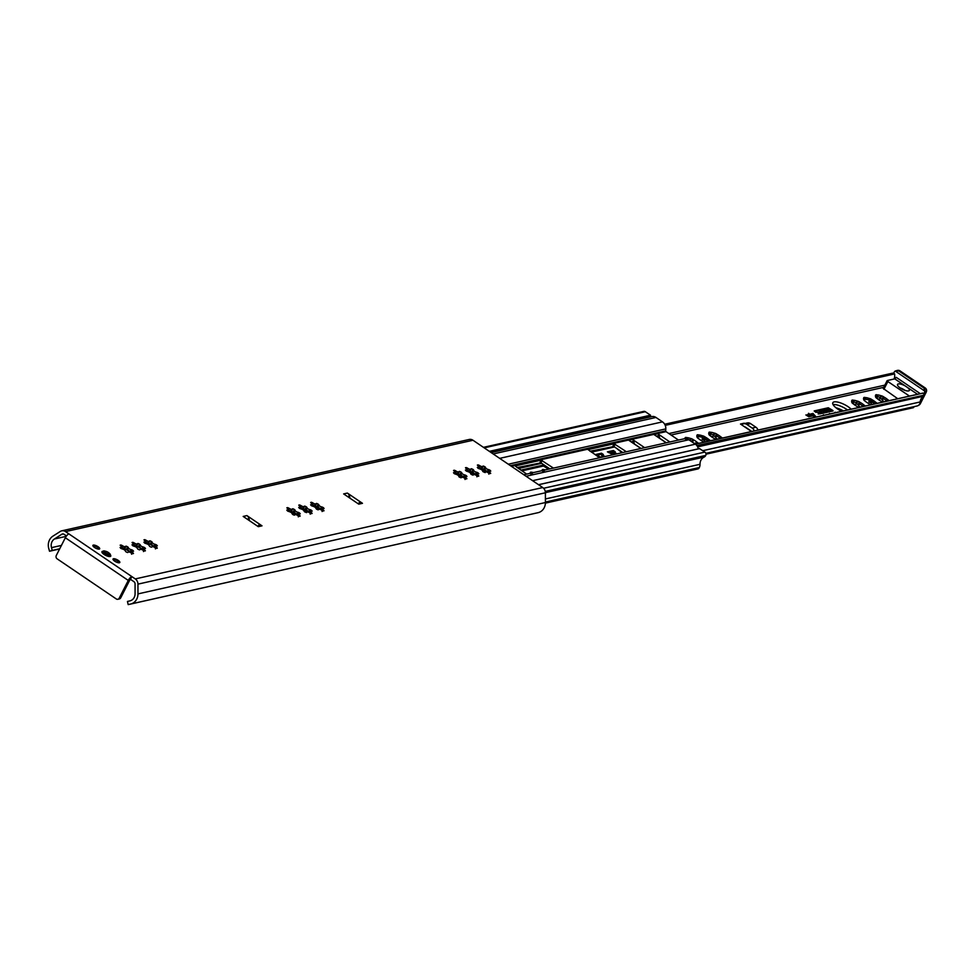 <?xml version="1.0" encoding="UTF-8"?>
<svg xmlns="http://www.w3.org/2000/svg" width="975" height="975" viewBox="0 0 975 975"><rect width="100%" height="100%" fill="white"/><g stroke="black" fill="none" stroke-linecap="round" stroke-linejoin="round"><path stroke-width="1.46" d="M103.679 551.326A4.936 1.597 27 0 0 101.973 552.301A4.936 1.597 27 0 0 105.641 555.348A4.936 1.597 27 0 0 110.248 556.518A4.936 1.597 27 0 0 110.041 554.568M66.495 535.933L64.143 534.337A2.596 2.291 -102.6 0 0 61.803 534.263L54.417 539.004A7.751 6.837 -102.6 0 0 51.492 547.645L52.272 550.448L49.518 551.241L48.75 548.438A10.981 9.689 77.4 0 1 52.882 536.177L60.279 531.448A5.826 5.143 77.4 0 1 61.754 530.827A5.826 5.143 77.4 0 1 65.532 531.607L135.281 578.918A5.826 5.143 77.4 0 1 137.95 584.135L137.963 593.897A10.981 9.689 77.4 0 1 130.687 604.025L128.188 604.61L127.457 601.453L129.955 600.868A7.751 6.837 -102.6 0 0 135.086 593.726L135.074 583.964A2.596 2.291 -102.6 0 0 133.88 581.648L130.479 579.333L129.76 580.101L120.705 597.858L119.218 598.187A2.425 2.145 77.4 0 1 116.293 598.955L57.135 558.833A2.425 2.145 77.4 0 1 56.294 555.494L65.337 537.749A4.046 1.389 -55.8 0 1 68.945 533.91M128.188 604.61L538.139 512.667A10.981 9.689 -102.6 0 0 545.415 502.539L545.403 492.777A5.826 5.143 -102.6 0 0 542.734 487.561L472.985 440.249A5.826 5.143 -102.6 0 0 469.207 439.469L61.754 530.827M140.254 545.098A2.023 0.658 27 0 0 142.972 546.938L144.666 547.609A8.092 2.608 -153 0 1 145.458 548.523L144.41 548.584A2.023 0.658 27 0 0 143.508 548.693A2.023 0.658 27 0 0 144.385 549.827L145.397 550.814A8.092 2.608 -153 0 1 144.568 550.997L142.886 550.156A2.023 0.658 27 0 0 140.156 549.449A2.023 0.658 27 0 0 140.132 549.547L139.474 549.876A8.092 2.608 -153 0 1 137.841 549.144L137.207 548.242A2.023 0.658 27 0 0 134.489 546.39L132.795 545.72A8.092 2.608 -153 0 1 132.003 544.806L133.051 544.745A2.023 0.658 27 0 0 133.953 544.635A2.023 0.658 27 0 0 133.088 543.502L132.064 542.514A8.092 2.608 -153 0 1 132.893 542.332L134.574 543.173A2.023 0.658 27 0 0 137.304 543.879A2.023 0.658 27 0 0 137.329 543.782L137.999 543.465A8.092 2.608 -153 0 1 139.62 544.196L140.254 545.098L138.986 547.268L138.231 546.926A8.092 2.608 27 0 0 136.597 546.195L137.304 543.879M152.161 542.429A2.023 0.658 27 0 0 154.879 544.269L156.573 544.94A8.092 2.608 -153 0 1 157.365 545.854L156.317 545.915A2.023 0.658 27 0 0 155.415 546.024A2.023 0.658 27 0 0 156.293 547.158L157.304 548.145A8.092 2.608 -153 0 1 156.475 548.328L154.793 547.487A2.023 0.658 27 0 0 152.063 546.78A2.023 0.658 27 0 0 152.039 546.878L151.381 547.194A8.092 2.608 -153 0 1 149.748 546.475L149.114 545.561A2.023 0.658 27 0 0 146.396 543.721L144.702 543.051A8.092 2.608 -153 0 1 143.91 542.137L144.958 542.076A2.023 0.658 27 0 0 145.86 541.966A2.023 0.658 27 0 0 144.995 540.832L143.971 539.845A8.092 2.608 -153 0 1 144.8 539.663L146.482 540.503A2.023 0.658 27 0 0 149.212 541.21A2.023 0.658 27 0 0 149.236 541.113L149.906 540.796A8.092 2.608 -153 0 1 151.527 541.527L152.161 542.429L150.893 544.598L150.138 544.257A8.092 2.608 27 0 0 148.505 543.526L149.212 541.21M295.047 510.388A2.023 0.658 27 0 0 297.777 512.241L299.459 512.911A8.092 2.608 -153 0 1 300.251 513.825L299.203 513.886A2.023 0.658 27 0 0 298.301 513.996A2.023 0.658 27 0 0 299.179 515.117L300.19 516.104A8.092 2.608 -153 0 1 299.362 516.299L297.692 515.458A2.023 0.658 27 0 0 294.95 514.739A2.023 0.658 27 0 0 294.925 514.837L294.267 515.166A8.092 2.608 -153 0 1 292.634 514.434L292 513.533A2.023 0.658 27 0 0 289.283 511.68L287.601 511.01A8.092 2.608 -153 0 1 286.796 510.096L287.844 510.035A2.023 0.658 27 0 0 288.746 509.925A2.023 0.658 27 0 0 287.881 508.804L286.857 507.804A8.092 2.608 -153 0 1 287.686 507.622L289.368 508.462A2.023 0.658 27 0 0 292.098 509.169A2.023 0.658 27 0 0 292.122 509.072L292.793 508.755A8.092 2.608 -153 0 1 294.413 509.486L295.047 510.388L293.78 512.558L293.024 512.216A8.092 2.608 27 0 0 291.403 511.485L292.098 509.169M473.655 470.34A2.023 0.658 27 0 0 476.385 472.192L478.067 472.863A8.092 2.608 -153 0 1 478.859 473.777L477.823 473.838A2.023 0.658 27 0 0 476.909 473.947A2.023 0.658 27 0 0 477.787 475.069L478.798 476.068A8.092 2.608 -153 0 1 477.982 476.251L476.3 475.41A2.023 0.658 27 0 0 473.558 474.691A2.023 0.658 27 0 0 473.533 474.801L472.875 475.117A8.092 2.608 -153 0 1 471.242 474.386L470.608 473.484A2.023 0.658 27 0 0 467.89 471.632L466.208 470.962A8.092 2.608 -153 0 1 465.404 470.048L466.452 469.987A2.023 0.658 27 0 0 467.354 469.877A2.023 0.658 27 0 0 466.489 468.756L465.465 467.768A8.092 2.608 -153 0 1 466.294 467.573L467.976 468.414A2.023 0.658 27 0 0 470.706 469.133A2.023 0.658 27 0 0 470.73 469.036L471.4 468.707A8.092 2.608 -153 0 1 473.021 469.438L473.655 470.34L472.388 472.522L471.632 472.168A8.092 2.608 27 0 0 470.011 471.437L470.706 469.133M485.562 467.671A2.023 0.658 27 0 0 488.292 469.523L489.974 470.194A8.092 2.608 -153 0 1 490.766 471.108L489.73 471.169A2.023 0.658 27 0 0 488.816 471.278A2.023 0.658 27 0 0 489.694 472.4L490.705 473.387A8.092 2.608 -153 0 1 489.889 473.582L488.207 472.741A2.023 0.658 27 0 0 485.465 472.022A2.023 0.658 27 0 0 485.44 472.132L484.782 472.448A8.092 2.608 -153 0 1 483.149 471.717L482.528 470.815A2.023 0.658 27 0 0 479.798 468.963L478.116 468.293A8.092 2.608 -153 0 1 477.311 467.378L478.359 467.317A2.023 0.658 27 0 0 479.261 467.208A2.023 0.658 27 0 0 478.396 466.087L477.372 465.087A8.092 2.608 -153 0 1 478.201 464.904L479.883 465.745A2.023 0.658 27 0 0 482.613 466.464A2.023 0.658 27 0 0 482.637 466.355L483.308 466.038A8.092 2.608 -153 0 1 484.928 466.769L485.562 467.671L484.295 469.84L483.539 469.499A8.092 2.608 27 0 0 481.918 468.768L482.613 466.464M258.29 526.671L243.177 516.433L246.907 515.592L262.007 525.842L258.29 526.671M358.751 504.148L343.651 493.911L347.368 493.07L362.468 503.319L358.751 504.148M461.748 473.009A2.023 0.658 27 0 0 464.478 474.862L466.16 475.532A8.092 2.608 -153 0 1 466.952 476.446L465.916 476.507A2.023 0.658 27 0 0 465.002 476.617A2.023 0.658 27 0 0 465.879 477.738L466.891 478.737A8.092 2.608 -153 0 1 466.074 478.92L464.393 478.079A2.023 0.658 27 0 0 461.65 477.372A2.023 0.658 27 0 0 461.626 477.47L460.968 477.787A8.092 2.608 -153 0 1 459.335 477.055L458.701 476.153A2.023 0.658 27 0 0 455.983 474.301L454.301 473.631A8.092 2.608 -153 0 1 453.497 472.717L454.545 472.656A2.023 0.658 27 0 0 455.447 472.546A2.023 0.658 27 0 0 454.582 471.425L453.558 470.438A8.092 2.608 -153 0 1 454.387 470.242L456.068 471.083A2.023 0.658 27 0 0 458.798 471.803A2.023 0.658 27 0 0 458.823 471.705L459.493 471.376A8.092 2.608 -153 0 1 461.114 472.107L461.748 473.009L460.48 475.191L459.725 474.837A8.092 2.608 27 0 0 458.104 474.106L458.798 471.803M318.862 505.05A2.023 0.658 27 0 0 321.592 506.903L323.273 507.561A8.092 2.608 -153 0 1 324.066 508.475L323.018 508.548A2.023 0.658 27 0 0 322.116 508.658A2.023 0.658 27 0 0 322.993 509.779L324.005 510.766A8.092 2.608 -153 0 1 323.176 510.949L321.506 510.108A2.023 0.658 27 0 0 318.764 509.401A2.023 0.658 27 0 0 318.74 509.498L318.082 509.827A8.092 2.608 -153 0 1 316.448 509.096L315.815 508.194A2.023 0.658 27 0 0 313.097 506.342L311.415 505.672A8.092 2.608 -153 0 1 310.611 504.758L311.659 504.697A2.023 0.658 27 0 0 312.561 504.587A2.023 0.658 27 0 0 311.695 503.453L310.672 502.466A8.092 2.608 -153 0 1 311.5 502.283L313.182 503.124A2.023 0.658 27 0 0 315.912 503.831A2.023 0.658 27 0 0 315.937 503.734L316.607 503.417A8.092 2.608 -153 0 1 318.228 504.148L318.862 505.05L317.594 507.219L316.838 506.878A8.092 2.608 27 0 0 315.217 506.147L315.912 503.831M306.954 507.719A2.023 0.658 27 0 0 309.684 509.572L311.366 510.23A8.092 2.608 -153 0 1 312.158 511.144L311.11 511.217A2.023 0.658 27 0 0 310.208 511.327A2.023 0.658 27 0 0 311.086 512.448L312.097 513.435A8.092 2.608 -153 0 1 311.269 513.63L309.599 512.789A2.023 0.658 27 0 0 306.857 512.07A2.023 0.658 27 0 0 306.832 512.168L306.174 512.497A8.092 2.608 -153 0 1 304.541 511.765L303.908 510.863A2.023 0.658 27 0 0 301.19 509.011L299.508 508.341A8.092 2.608 -153 0 1 298.703 507.427L299.752 507.366A2.023 0.658 27 0 0 300.653 507.256A2.023 0.658 27 0 0 299.788 506.135L298.764 505.135A8.092 2.608 -153 0 1 299.593 504.952L301.275 505.793A2.023 0.658 27 0 0 304.005 506.5A2.023 0.658 27 0 0 304.029 506.403L304.7 506.086A8.092 2.608 -153 0 1 306.321 506.817L306.954 507.719L305.687 509.888L304.931 509.547A8.092 2.608 27 0 0 303.31 508.816L304.005 506.5M128.347 547.767A2.023 0.658 27 0 0 131.064 549.607L132.758 550.278A8.092 2.608 -153 0 1 133.551 551.192L132.502 551.265A2.023 0.658 27 0 0 131.601 551.375A2.023 0.658 27 0 0 132.478 552.496L133.49 553.483A8.092 2.608 -153 0 1 132.661 553.666L130.979 552.825A2.023 0.658 27 0 0 128.249 552.118A2.023 0.658 27 0 0 128.225 552.216L127.554 552.545A8.092 2.608 -153 0 1 125.933 551.813L125.3 550.912A2.023 0.658 27 0 0 122.582 549.059L120.888 548.389A8.092 2.608 -153 0 1 120.096 547.475L121.144 547.414A2.023 0.658 27 0 0 122.046 547.304A2.023 0.658 27 0 0 121.18 546.171L120.157 545.183A8.092 2.608 -153 0 1 120.985 545.001L122.667 545.842A2.023 0.658 27 0 0 125.397 546.548A2.023 0.658 27 0 0 125.422 546.451L126.092 546.134A8.092 2.608 -153 0 1 127.713 546.865L128.347 547.767L127.079 549.937L126.323 549.595A8.092 2.608 27 0 0 124.69 548.864L125.397 546.548M118.17 560.357A3.803 1.231 -153 0 1 119.815 562.477A3.803 1.231 -153 0 1 115.867 561.844A3.803 1.231 -153 0 1 113.039 559.028A3.803 1.231 -153 0 1 118.17 560.357M98.036 546.707A3.803 1.231 -153 0 1 99.682 548.827A3.803 1.231 -153 0 1 95.733 548.182A3.803 1.231 -153 0 1 92.905 545.366A3.803 1.231 -153 0 1 98.036 546.707M143.496 551.57L143.532 550.327M143.508 548.693L143.252 549.595M133.953 544.635L133.051 545.915M136.439 545.525L133.685 544.915M133.551 545.415A7.69 2.474 27 0 1 136 546.11L136.061 545.963M143.215 550.302L139.364 546.829M142.569 549.912A7.69 2.474 27 0 0 138.828 547.377M131.588 554.239L131.625 552.996M131.601 551.375L131.345 552.264M122.046 547.304L121.144 548.584M124.532 548.194L121.778 547.584M121.643 548.084A7.69 2.474 27 0 1 124.093 548.779L124.154 548.633M131.308 552.971L127.457 549.51M130.662 552.581A7.69 2.474 27 0 0 126.921 550.046M155.403 548.901L155.439 547.658M155.415 546.024L155.159 546.926M145.86 541.966L144.958 543.246M148.346 542.856L145.592 542.246M145.458 542.746A7.69 2.474 27 0 1 147.907 543.441L147.968 543.282M155.123 547.633L151.271 544.16M154.477 547.243A7.69 2.474 27 0 0 150.735 544.708M310.196 514.191L310.233 512.947M310.208 511.327L309.952 512.216M300.653 507.256L299.752 508.536M303.14 508.146L300.385 507.536M300.251 508.036A7.69 2.474 27 0 1 302.701 508.731L302.762 508.584M309.928 512.923L306.065 509.462M309.27 512.533A7.69 2.474 27 0 0 305.528 509.998M298.289 516.86L298.326 515.617M298.301 513.996L298.045 514.885M288.746 509.925L287.844 511.205M291.233 510.815L288.478 510.205M288.344 510.705A7.69 2.474 27 0 1 290.794 511.4L290.855 511.253M298.021 515.592L294.158 512.131M297.363 515.202A7.69 2.474 27 0 0 293.621 512.667M322.103 511.522L322.14 510.278M322.116 508.658L321.86 509.547M312.561 504.587L311.659 505.867M315.047 505.477L312.293 504.867M312.158 505.367A7.69 2.474 27 0 1 314.608 506.062L314.669 505.915M321.835 510.254L317.972 506.793M321.177 509.864A7.69 2.474 27 0 0 317.436 507.329M476.897 476.812L476.933 475.581M476.909 473.947L476.653 474.837M467.354 469.877L466.452 471.157M469.852 470.767L467.086 470.157M466.952 470.657A7.69 2.474 27 0 1 469.402 471.352L469.462 471.205M476.629 475.544L472.765 472.083M475.971 475.166A7.69 2.474 27 0 0 472.229 472.619M464.99 479.481L465.026 478.25M465.002 476.617L464.746 477.506M455.447 472.546L454.545 473.826M457.945 473.436L455.179 472.826M455.045 473.326A7.69 2.474 27 0 1 457.494 474.021L457.555 473.874M464.722 478.213L460.858 474.752M464.063 477.835A7.69 2.474 27 0 0 460.322 475.288M488.804 474.143L488.841 472.899M488.816 471.278L488.56 472.168M479.261 467.208L478.359 468.487M481.76 468.097L478.993 467.488M478.859 467.988A7.69 2.474 27 0 1 481.309 468.683L481.37 468.536M488.536 472.875L484.673 469.414M487.878 472.497A7.69 2.474 27 0 0 484.136 469.95M258.753 525.172L258.619 525.208A5.021 4.424 77.4 0 1 262.007 525.842M246.907 515.592A5.021 4.424 77.4 0 1 249.027 518.712L249.551 520.747M359.214 502.649L359.08 502.686A5.021 4.424 77.4 0 1 362.468 503.319M347.368 493.07A5.021 4.424 77.4 0 1 349.501 496.178L350.013 498.225M117.865 599.284L119.352 598.942A2.425 2.145 -102.6 0 0 120.705 597.858M130.479 579.333L131.869 576.603A4.046 1.389 124.2 0 0 128.273 580.43L119.218 598.187M59.719 548.779L52.272 550.448M59.621 548.974L49.518 551.241M108.03 552.581A2.425 0.78 -153 0 1 108.834 554.105A2.425 0.78 -153 0 1 105.8 553.081A2.425 0.78 -153 0 1 104.764 552.033A2.425 0.78 -153 0 1 105.653 551.558A2.425 0.78 -153 0 1 108.03 552.581M92.942 545.915A3.644 1.17 -153 0 1 93.113 545.854A3.644 1.17 -153 0 1 96.659 546.829A3.644 1.17 -153 0 1 99.218 549.108M113.076 559.565A3.644 1.17 -153 0 1 113.246 559.516A3.644 1.17 -153 0 1 116.793 560.491A3.644 1.17 -153 0 1 119.352 562.77M666.193 442.821L654.067 434.594L657.784 433.753A2.913 2.572 77.4 0 1 659.027 435.569L659.624 437.958A1.621 1.426 -102.6 0 0 659.758 438.311A1.621 1.426 77.4 0 0 659.892 438.543M666.352 442.784L659.758 438.311M654.067 434.594L657.784 433.753L669.91 441.992M641.05 448.463L634.457 443.978A1.621 1.426 -102.6 0 1 634.323 443.637L633.713 441.236A2.913 2.572 77.4 0 0 632.543 439.469L644.609 447.659M549.888 468.902L541.21 463.015A6.472 5.716 77.4 0 1 540.979 462.857L517.043 467.586M526.658 474.106L515.153 465.965L541.198 460.127L553.447 468.097M622.818 452.546L614.14 446.66A6.472 5.716 77.4 0 1 613.921 446.501L589.972 451.23M599.588 457.75L588.083 449.609L614.128 443.771L626.377 451.742M491.181 452.595L651.763 416.593A6.472 5.716 77.4 0 1 655.968 417.446L662.476 421.87A7.288 6.423 77.4 0 1 665.803 428.89L665.681 430.865A0.804 0.719 -102.6 0 0 666.059 431.645L678.478 440.066M640.892 448.488L628.765 440.261L632.483 439.433L628.765 440.261A2.913 2.572 -102.6 0 1 628.814 440.298M523.831 474.74L684.133 438.799A7.288 6.423 77.4 0 1 688.862 439.762L695.382 444.186A6.472 5.716 77.4 0 1 698.258 448.878M483.442 447.342L643.78 411.389A2.425 2.145 77.4 0 1 645.352 411.718L650.52 415.216L649.764 417.044M699.526 448.634L704.876 452.095A2.425 2.145 77.4 0 1 705.717 455.423L705.644 455.581A3.729 3.291 77.4 0 1 704.157 457.056A8.092 7.142 -102.6 0 0 700.013 464.295A6.472 5.716 77.4 0 1 699.294 467.537L699.099 467.927A2.267 1.999 77.4 0 1 697.832 468.951L545.403 503.124M520.808 470.133L544.038 464.929M548.608 469.182L543.465 466.026L521.881 470.864M602.062 455.069L600.905 454.277L596.578 455.252M603.306 456.922L601.685 455.812L602.233 454.716L604.939 456.556M613.97 452.4L612.812 451.608L608.485 452.583M615.213 454.253L613.592 453.143L614.14 452.047L616.846 453.887M614.579 446.952L591.35 452.168M541.649 463.308L518.42 468.512M613.129 454.716L607.413 451.852L613.372 450.523L615.262 451.803L614.14 452.047M601.222 457.385L595.506 454.521L601.465 453.192L603.354 454.472L602.233 454.716M600.905 454.277L601.465 453.192M612.812 451.608L613.372 450.523M616.212 448.061L622.05 452.717M820.243 413.485L818.586 412.267L815.673 412.242L814.283 410.902L828.275 407.757L832.687 410.353L833.003 410.962L821.803 413.473L832.565 410.67L828.726 408.062L814.734 411.194L820.414 413.107L820.718 413.717L818.183 413.948M820.804 413.68L814.686 411.231M832.528 410.731L821.425 413.217M833.089 410.926L828.25 407.83L814.174 411.011M824.423 410.012L826.178 411.048L824.423 410.012M824.192 410.122L826.154 411.084M826.507 411.426L823.692 409.866L826.507 411.426M826.666 411.34L823.68 409.902M823.717 412.047L820.938 410.402L823.01 410.877L822.242 410.109L824.753 411.816L823.461 411.17L822.668 411.352L823.717 412.047M823.607 412.072L822.668 411.352M824.655 411.84L822.047 410.219M823.01 410.877L820.999 410.451M821.462 412.169L819 410.914L820.572 411.048L819.512 411.17L821.23 412.267L819.5 411.206M820.45 411.084L818.988 410.95M827.483 409.5L826.02 409.378M828.494 410.597L826.032 409.342L827.604 409.476L826.544 409.597L828.263 410.694L826.507 409.658M831.456 410.317L828.933 408.61L831.456 410.317M831.651 410.268L828.969 408.659M830.481 410.536L827.97 408.83L830.481 410.536M830.639 410.499L828.031 408.866M829.493 413.522L830.176 413.863L829.493 413.522M824.07 415.253L823.436 414.814L824.094 415.24M835.075 412.206L835.721 412.644L835.063 412.218M815.551 416.252L811.383 413.717L814.344 415.045L812.87 413.388L815.551 416.252L812.699 413.546M813.991 416.605L809.823 414.07L812.784 415.399L811.31 413.741L813.991 416.605L811.139 413.9M811.931 416.13L808.458 413.376L811.931 416.13M810.444 416.398L807.422 414.607L809.067 415.094L808.848 414.29L811.627 416.142L809.823 415.594L810.444 416.398M808.884 416.752L805.862 414.96L807.507 415.435L807.288 414.643L810.067 416.483L808.263 415.935L808.884 416.752M751.518 431.523L740.488 424.04A1.779 1.572 -102.6 0 0 741.682 424.259L743.45 423.796A5.021 4.424 77.4 0 1 746.838 424.43L752.2 428.074A5.021 4.424 77.4 0 1 754.248 430.901M841.608 411.316A11.334 3.656 -153 0 1 832.821 402.736A11.334 3.656 -153 0 1 848.128 406.721A11.334 3.656 -153 0 1 851.187 409.171M530.107 473.338A7.69 2.474 -153 0 1 530.485 472.656L530.388 472.314A8.092 2.608 -153 0 1 531.217 472.132L531.923 472.339A7.69 2.474 -153 0 1 533.605 472.546M542.015 470.657A7.69 2.474 -153 0 1 542.393 469.987L542.295 469.645A8.092 2.608 -153 0 1 543.124 469.462L543.831 469.67A7.69 2.474 -153 0 1 545.513 469.877M704.133 442.138A8.092 2.608 -153 0 1 702.865 441.565L702.268 441.114A7.69 2.474 -153 0 1 698.527 438.567L697.82 438.141A8.092 2.608 -153 0 1 697.027 437.227L697.137 436.983A7.69 2.474 -153 0 1 696.93 436.556A7.69 2.474 -153 0 1 697.186 435.277L697.088 434.935A8.092 2.608 -153 0 1 697.917 434.753L698.624 434.96A7.69 2.474 -153 0 1 702.414 435.801L703.024 435.886A8.092 2.608 -153 0 1 704.645 436.617L705.242 437.068A7.69 2.474 -153 0 1 708.983 439.603L709.69 440.03A8.092 2.608 -153 0 1 710.336 440.749M684.901 438.677A7.69 2.474 -153 0 1 685.279 437.946L685.181 437.604A8.092 2.608 -153 0 1 686.01 437.422L686.717 437.629A7.69 2.474 -153 0 1 690.507 438.47L691.117 438.555A8.092 2.608 -153 0 1 692.737 439.286L693.335 439.737A7.69 2.474 -153 0 1 697.076 442.272L697.783 442.711A8.092 2.608 -153 0 1 698.429 443.418M716.04 439.469A8.092 2.608 -153 0 1 714.773 438.896L714.175 438.445A7.69 2.474 -153 0 1 710.434 435.898L709.727 435.472A8.092 2.608 -153 0 1 708.935 434.558L709.044 434.314A7.69 2.474 -153 0 1 708.837 433.887A7.69 2.474 -153 0 1 709.093 432.607L708.996 432.266A8.092 2.608 -153 0 1 709.824 432.083L710.531 432.291A7.69 2.474 -153 0 1 714.322 433.132L714.931 433.217A8.092 2.608 -153 0 1 716.552 433.948L717.149 434.399A7.69 2.474 -153 0 1 720.891 436.934L721.598 437.361A8.092 2.608 -153 0 1 722.243 438.08M870.833 404.771A8.092 2.608 -153 0 1 869.566 404.186L868.969 403.735A7.69 2.474 -153 0 1 865.227 401.2L864.52 400.762A8.092 2.608 -153 0 1 863.728 399.847L863.838 399.604A7.69 2.474 -153 0 1 863.631 399.177A7.69 2.474 -153 0 1 863.887 397.898L863.789 397.568A8.092 2.608 -153 0 1 864.618 397.373L865.325 397.581A7.69 2.474 -153 0 1 869.115 398.422L869.724 398.507A8.092 2.608 -153 0 1 871.345 399.238L871.943 399.689A7.69 2.474 -153 0 1 875.684 402.236L876.391 402.663A8.092 2.608 -153 0 1 877.037 403.382M858.926 407.44A8.092 2.608 -153 0 1 857.659 406.855L857.062 406.404A7.69 2.474 -153 0 1 853.32 403.869L852.613 403.431A8.092 2.608 -153 0 1 851.821 402.517L851.931 402.273A7.69 2.474 -153 0 1 851.723 401.846A7.69 2.474 -153 0 1 851.979 400.579L851.882 400.237A8.092 2.608 -153 0 1 852.711 400.043L853.418 400.25A7.69 2.474 -153 0 1 857.208 401.091L857.817 401.176A8.092 2.608 -153 0 1 859.438 401.907L860.035 402.358A7.69 2.474 -153 0 1 863.777 404.905L864.484 405.332A8.092 2.608 -153 0 1 865.13 406.051M882.741 402.102A8.092 2.608 -153 0 1 881.473 401.517L880.876 401.066A7.69 2.474 -153 0 1 877.134 398.531L876.44 398.092A8.092 2.608 -153 0 1 875.635 397.178L875.745 396.935A7.69 2.474 -153 0 1 875.538 396.508A7.69 2.474 -153 0 1 875.794 395.228L875.696 394.887A8.092 2.608 -153 0 1 876.525 394.704L877.232 394.912A7.69 2.474 -153 0 1 881.022 395.753L881.632 395.838A8.092 2.608 -153 0 1 883.253 396.569L883.85 397.02A7.69 2.474 -153 0 1 887.591 399.555L888.298 399.994A8.092 2.608 -153 0 1 888.944 400.701M814.344 415.045L811.553 413.802M812.784 415.399L809.993 414.156M811.748 416.167L808.677 413.327M810.298 416.435L809.823 415.594M811.371 416.191L808.592 414.46M809.067 415.094L807.605 414.692M808.738 416.788L808.263 415.935M809.811 416.544L807.032 414.814M807.507 415.435L806.045 415.033M744.924 423.467A1.779 1.572 77.4 0 1 744.205 423.199L740.488 424.04M757.965 430.072A5.021 4.424 -102.6 0 0 755.918 427.233L750.555 423.601A5.021 4.424 -102.6 0 0 747.167 422.967L743.718 423.735M751.42 431.462A1.816 1.597 -102.6 0 0 750.823 430.779L745.461 427.135A1.816 1.597 -102.6 0 0 744.644 426.867L744.668 426.879M613.202 452.997A1.779 1.572 77.4 0 1 612.483 452.741L610.764 453.119M611.264 453.46L611.727 453.338A5.021 4.424 77.4 0 1 613.982 453.412M846.751 409.427A11.334 3.656 27 0 0 833.04 404.552A11.334 3.656 -153 0 1 847.555 409.987A11.334 3.656 27 0 0 846.751 409.427M717.661 439.103A2.023 0.658 -153 0 1 715.808 437.556L715.175 436.654A8.092 2.608 27 0 0 713.554 435.923L713.127 435.813M713.42 435.179L712.883 436.239A2.023 0.658 -153 0 1 712.859 436.337A2.023 0.658 -153 0 1 710.129 435.63L709.751 435.386M860.547 407.075A2.023 0.658 -153 0 1 858.695 405.515L858.061 404.613A8.092 2.608 27 0 0 856.44 403.882L856.013 403.772M856.306 403.138L855.77 404.198A2.023 0.658 -153 0 1 855.745 404.308A2.023 0.658 -153 0 1 853.015 403.589L852.65 403.345M884.362 401.737A2.023 0.658 -153 0 1 882.509 400.177L881.875 399.275A8.092 2.608 27 0 0 880.254 398.543L879.828 398.434M880.12 397.8L879.584 398.86A2.023 0.658 -153 0 1 879.56 398.958A2.023 0.658 -153 0 1 876.83 398.251L876.464 398.007M532.387 473.96L531.948 472.924M530.485 472.656L530.9 474.301M544.294 471.291L543.855 470.255M542.393 469.987L542.807 471.632M702.244 436.105L701.842 437.202M699.087 436.593L698.758 435.337L698.027 436.763M697.186 435.277L697.149 437.385M708.057 440.858L708.618 439.762L707.497 440.359M704.767 438.506L705.169 437.422L704.669 438.409M690.337 438.774L689.715 440.347M687.18 439.262L686.851 438.007L686.461 438.762M685.279 437.946L685.693 439.591M695.918 443.991L696.711 442.431L695.102 443.991M693.335 439.737L692.713 442.37M694.31 443.467L695.589 443.028M714.151 433.436L713.602 434.874L710.994 433.924L710.665 432.668L709.617 434.704M709.093 432.607L709.057 434.716M719.733 438.64L720.525 437.092L718.807 438.847M717.149 434.399L716.674 435.837L719.404 437.69M868.944 398.726L868.554 399.823M865.788 399.214L865.459 397.958L864.727 399.384M863.887 397.898L863.85 400.006M874.758 403.479L875.318 402.383L874.197 402.98M871.467 401.139L871.869 400.043L871.37 401.03M857.037 401.395L856.489 402.833L853.881 401.883L853.552 400.628L852.503 402.663M851.979 400.579L851.943 402.675M862.619 406.612L863.411 405.052L861.693 406.819M860.035 402.358L859.56 403.808L862.29 405.649M880.852 396.057L880.303 397.495L877.695 396.545L877.366 395.289L876.318 397.325M875.794 395.228L875.757 397.337M886.433 401.273L887.226 399.713L885.507 401.481M883.85 397.02L883.374 398.47L886.104 400.311M705.827 453.351L917.085 405.978A4.692 4.144 -102.6 0 0 920.217 401.944A7.13 6.289 77.4 0 1 924.129 396.069A0.804 0.719 -102.6 0 0 924.519 395.058L696.857 445.575M892.308 373.206A0.804 0.719 -102.6 0 0 892.235 373.23L664.694 424.247M894.136 378.995A10.359 9.141 -102.6 0 0 894.599 373.937L892.771 373.145M924.361 394.57L922.874 393.096L695.297 444.125L922.874 393.096M923.752 393.924L924.398 392.669A3.242 2.852 -102.6 0 0 924.751 391.072L895.221 371.036A3.242 2.852 -102.6 0 0 894.185 372.17L893.551 373.437M920.473 400.359L921.765 397.812M905.287 385.99A6.642 2.145 27 0 0 897.536 384.406A6.642 2.145 27 0 0 900.4 388.099A6.642 2.145 27 0 0 909.358 390.439A6.642 2.145 27 0 0 907.554 387.526L894.782 378.861L896.22 377.325L919.51 393.12L919.084 393.949M898.84 370.987L899.584 370.817A3.242 2.852 -102.6 0 0 897.487 370.39L895.221 371.036L898.84 370.987L924.007 388.062L924.751 391.072M894.782 378.861L887.335 380.53L887.859 381.542L909.492 396.094M919.51 393.12L918.925 393.985M897.743 398.726L883.192 388.428L887.165 380.859M290.977 512.411L292.658 512.033M302.884 509.742L304.566 509.364M314.791 507.073L316.473 506.695M317.594 507.414L315.681 507.841M305.687 510.083L303.773 510.51M293.78 512.753L291.866 513.179M485.842 470.962L484.258 471.924L482.808 471.51M460.773 477.494L458.993 476.848M472.68 474.825L470.901 474.179M482.332 468.938L480.748 469.292M470.425 471.607L468.841 471.973M458.518 474.289L456.934 474.642M315.632 506.317L314.048 506.671M303.725 508.987L302.14 509.34M291.817 511.656L290.233 512.009M482.467 470.62L485.233 470.572M458.652 475.958L460.176 475.617L462.065 476.897L460.956 477.141L461.553 477.555M470.559 473.289L472.083 472.948L473.972 474.228L472.863 474.472L473.46 474.886M484.258 471.924L484.807 470.827M460.176 475.617L459.627 476.702M472.083 472.948L471.534 474.033M483.99 470.279L483.442 471.364M705.985 454.192L913.136 407.745A4.863 1.572 27 0 0 913.685 407.392L914.062 406.66M843.387 410.926A11.334 3.656 27 0 0 835.977 407.769M868.749 401.749L871.443 403.333L868.749 401.749M702.049 439.128L704.742 440.712L702.049 439.128M924.007 388.062L899.584 370.817A3.242 1.109 124.2 0 1 900.01 370.866A3.242 3.242 0 0 0 897.487 370.39A3.242 2.852 -102.6 0 0 896.878 370.61M135.281 578.918L542.734 487.561M65.532 531.607L472.985 440.249M140.266 544.769L138.986 547.268M142.094 548.681L142.972 546.938M142.435 549.607L143.715 547.109M144.19 548.547L144.666 547.609M136.597 545.232L137.243 543.965M133.953 544.391L134.574 543.173M136.597 546.195L137.999 543.465M132.637 545.549L133.051 544.745M144.763 550.985L145.104 550.314M143.886 550.802L144.385 549.827M138.231 546.926L139.62 544.196M132.49 543.112L132.893 542.332M133.843 542.685L133.331 543.684M128.359 547.438L127.079 549.937M130.187 551.35L131.064 549.607M130.528 552.277L131.808 549.778M132.283 551.216L132.758 550.278M124.69 547.901L125.336 546.634M122.046 547.06L122.667 545.842M124.69 548.864L126.092 546.134M120.729 548.218L121.144 547.414M132.856 553.654L133.197 552.983M131.978 553.471L132.478 552.496M126.323 549.595L127.713 546.865M120.583 545.781L120.985 545.001M121.936 545.354L121.424 546.353M152.173 542.1L150.893 544.598M154.001 546.012L154.879 544.269M154.343 546.938L155.622 544.44M156.098 545.878L156.573 544.94M148.505 542.551L149.151 541.296M145.86 541.722L146.482 540.503M148.505 543.526L149.906 540.796M144.544 542.88L144.958 542.076M156.67 548.316L157.012 547.645M155.793 548.133L156.293 547.158M150.138 544.257L151.527 541.527M144.398 540.442L144.8 539.663M145.75 540.016L145.238 541.015M306.967 507.39L305.687 509.888M308.795 511.302L309.684 509.572M309.136 512.228L310.416 509.73M310.891 511.168L311.366 510.23M303.298 507.853L303.944 506.586M300.653 507.012L301.275 505.793M303.31 508.816L304.7 506.086M299.337 508.182L299.752 507.366M306.613 512.606L305.918 512.387M311.464 513.606L311.805 512.935M310.586 513.435L311.086 512.448M304.931 509.547L306.321 506.817M299.203 505.732L299.593 504.952M300.544 505.306L300.032 506.317M295.059 510.059L293.78 512.558M296.887 513.971L297.777 512.241M297.229 514.898L298.508 512.399M298.984 513.837L299.459 512.911M291.391 510.522L292.037 509.255M288.746 509.681L289.368 508.462M291.403 511.485L292.793 508.755M287.43 510.851L287.844 510.035M299.557 516.275L299.898 515.617M298.679 516.104L299.179 515.117M293.024 512.216L294.413 509.486M287.296 508.402L287.686 507.622M288.637 507.975L288.125 508.987M318.874 504.721L317.594 507.219M320.702 508.633L321.592 506.903M321.043 509.559L322.323 507.061M322.798 508.499L323.273 507.561M315.205 505.184L315.851 503.917M312.561 504.343L313.182 503.124M315.217 506.147L316.607 503.417M311.244 505.501L311.659 504.697M323.371 510.937L323.712 510.266M322.493 510.766L322.993 509.779M316.838 506.878L318.228 504.148M311.11 503.063L311.5 502.283M312.451 502.637L311.939 503.636M473.667 470.011L472.388 472.522M475.495 473.935L476.385 472.192M475.837 474.849L477.116 472.351M477.592 473.789L478.067 472.863M469.999 470.474L470.645 469.207M467.354 469.633L467.976 468.414M470.011 471.437L471.4 468.707M466.038 470.803L466.452 469.987M478.164 476.227L478.506 475.568M477.287 476.056L477.787 475.069M471.632 472.168L473.021 469.438M465.904 468.353L466.294 467.573M467.257 467.927L466.732 468.938M461.76 472.68L460.48 475.191M463.588 476.604L464.478 474.862M463.929 477.531L465.209 475.02M465.684 476.47L466.16 475.532M458.092 473.143L458.737 471.876M455.447 472.302L456.068 471.083M458.104 474.106L459.493 471.376M454.131 473.472L454.545 472.656M466.257 478.896L466.598 478.237M465.38 478.725L465.879 477.738M459.725 474.837L461.114 472.107M453.997 471.023L454.387 470.242M455.349 470.596L454.825 471.607M485.574 467.342L484.295 469.84M487.403 471.254L488.292 469.523M487.744 472.18L489.023 469.682M489.499 471.12L489.974 470.194M481.906 467.805L482.552 466.538M479.261 466.964L479.883 465.745M481.918 468.768L483.308 466.038M477.945 468.134L478.359 467.317M485.221 472.558L484.526 472.339M490.072 473.558L490.413 472.899M489.194 473.387L489.694 472.4M483.539 469.499L484.928 466.769M477.811 465.684L478.201 464.904M479.164 465.258L478.64 466.269M247.163 519.127L249.027 518.712M347.624 496.604L349.501 496.178M66.178 536.36L54.417 539.004M63.168 533.959L61.803 534.263M61.437 545.415L51.492 547.645M137.963 593.897L545.415 502.539M137.95 584.135L545.403 492.777M130.687 604.025L538.139 512.667M128.273 580.43L65.337 537.749M105.458 553.154A3.157 1.024 -153 0 1 105.519 551.228A3.157 1.024 -153 0 1 109.761 554.117A3.157 1.024 -153 0 1 105.458 553.154M109.761 554.129A3.644 1.17 -153 0 1 109.956 554.897A3.644 1.17 -153 0 1 105.032 553.617A3.644 1.17 -153 0 1 103.46 551.582A3.644 1.17 -153 0 1 104.191 551.289M656.37 436.154L659.027 435.569M540.979 462.857L542.197 460.468M540.016 462.43L541.198 460.127M613.921 446.501L615.128 444.112M612.946 446.075L614.128 443.771M662.476 421.87L499.688 458.36M655.968 417.446L493.179 453.948M665.803 428.89L508.304 464.21M665.681 430.865L510.449 465.66M486.098 471.12L485.258 471.315M319.398 508.499L316.546 509.145M307.491 511.168L304.639 511.814M295.583 513.837L292.732 514.483M666.059 431.645L511.412 466.318M487.025 471.778L486.403 471.924M320.324 509.157L319.69 509.303M318.703 509.523L317.826 509.718M308.417 511.826L307.783 511.972M296.51 514.495L295.876 514.642M294.889 514.861L294.011 515.056M688.862 439.762L526.073 476.263M923.008 393.144L532.594 480.687M631.069 441.833L633.713 441.236M645.352 411.718L484.197 447.854M650.52 415.216L489.352 451.352M650.569 415.435L489.621 451.535M699.709 448.597L538.553 484.733M704.876 452.095L543.575 488.268M705.717 455.423L545.257 491.412M705.644 455.581L545.281 491.534M704.157 457.056L545.403 492.643M700.013 464.295L545.403 498.956M699.294 467.537L545.415 502.04M699.099 467.927L545.415 502.393M543.465 466.026L544.013 464.929M544.464 466.367L544.903 465.514M883.752 387.331L671.044 435.021M752.2 428.074L755.918 427.233M746.838 424.43L750.555 423.601M531.217 472.132L530.668 473.204M543.124 469.462L542.575 470.535M704.645 436.617L703.926 438.031M697.917 434.753L697.332 435.898M703.024 435.886L702.293 437.324M709.69 440.03L709.191 441.005M692.859 441.175L692.372 442.138M693.262 440.091L692.25 442.065M692.737 439.286L691.555 441.59M686.01 437.422L685.425 438.579M691.117 438.555L690.081 440.59M697.783 442.711L697.283 443.674M716.674 435.837L715.808 437.556M717.076 434.753L715.808 437.227M716.552 433.948L715.175 436.654M710.994 433.924L710.129 435.63M709.824 432.083L709.239 433.229M714.931 433.217L713.554 435.923M721.598 437.361L721.098 438.336M871.345 399.238L870.626 400.652M864.618 397.373L864.033 398.531M869.724 398.507L868.993 399.945M876.391 402.663L875.891 403.638M859.56 403.808L858.695 405.515M859.962 402.712L858.707 405.186M859.438 401.907L858.061 404.613M853.881 401.883L853.015 403.589M852.711 400.043L852.126 401.2M857.817 401.176L856.44 403.882M864.484 405.332L863.984 406.307M883.374 398.47L882.509 400.177M883.777 397.373L882.521 399.847M883.253 396.569L881.875 399.275M877.695 396.545L876.83 398.251M876.525 394.704L875.94 395.862M881.632 395.838L880.254 398.543M888.298 399.994L887.798 400.969M924.519 395.058L697.174 446.038M924.129 396.069L697.637 446.855M920.217 401.944L702.804 450.694M894.502 373.803L665.182 425.222M894.599 373.937L665.243 425.368M884.873 385.137L668.887 433.558M924.398 392.669L925.884 392.328A3.242 2.852 -102.6 0 0 924.751 387.892A3.242 1.109 124.2 0 1 925.178 387.94L900.01 370.866A3.242 1.109 124.2 0 1 900.217 371.243M917.536 394.29L907.554 387.526M883.886 389.33L887.859 381.542M908.237 396.374L908.627 395.631M926.165 391.536A3.242 1.048 -153 0 1 926.25 392.096A3.242 1.048 -153 0 1 925.884 392.328L924.507 395.021M920.315 403.272A3.242 1.048 -153 0 1 920.339 403.699A3.242 1.048 -153 0 1 919.961 403.942L923.934 396.155M925.397 388.477A3.242 1.109 124.2 0 0 925.178 387.94A3.242 3.242 0 0 1 926.25 392.096L924.568 395.387M918.584 405.259A3.242 2.852 -102.6 0 0 919.961 403.942L919.632 404.016M899.998 387.831A6.155 1.987 -153 0 1 905.153 390.451M913.636 406.758L913.136 407.745M864.593 400.835A6.252 2.011 -153 0 1 867.921 399.604A6.252 2.011 -153 0 1 875.038 403.821L867.896 399.579L865.252 399.25L864.142 400.359A6.362 2.047 -153 0 1 864.52 399.628M697.893 438.202A6.252 2.011 -153 0 1 701.208 436.971A6.252 2.011 -153 0 1 708.338 441.2L701.196 436.958L698.551 436.629L697.442 437.738A6.362 2.047 -153 0 1 697.82 437.007M102.619 553.227L103.46 551.582C102.241 549.01 112.43 554.275 109.956 554.897L109.115 556.542M699.611 448.573L538.505 484.697M743.584 423.772L747.301 422.931M712.859 436.337L713.602 434.874M855.745 404.308L856.489 402.833M879.56 398.958L880.303 397.495M887.152 380.64L883.192 388.428M918.56 405.271A3.242 3.242 0 0 0 920.339 403.699L924.263 395.996M905.214 390.475L899.937 387.782"/></g></svg>
